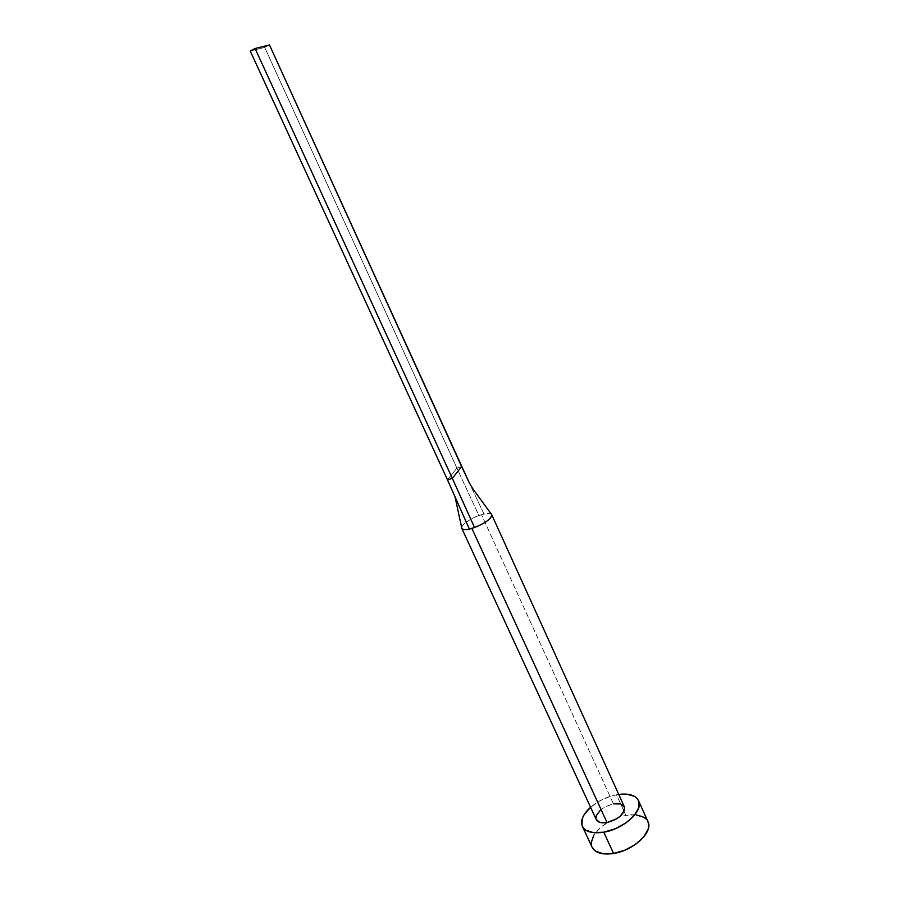 <?xml version="1.0" encoding="UTF-8"?>
<svg xmlns="http://www.w3.org/2000/svg" width="899" height="899" viewBox="0 0 899 899"><rect width="100%" height="100%" fill="white"/><g stroke="black" fill="none" stroke-linecap="round" stroke-linejoin="round"><path stroke-width="0.67" stroke-dasharray="4.5 3.37" d="M462.019 528.702C459.086 525.87 472.84 517.262 478.909 515.577L481.516 514.711L613.41 803.841C601.409 807.381 595.689 812.64 596.273 819.618L596.059 819.056M647.965 821.641C644.628 815.685 637.267 813.595 625.884 815.382L616.5 794.761L611.005 796.121L600.15 800.683L590.576 807.291C598.037 800.964 606.679 796.795 616.5 794.761L625.884 815.382L619.22 817.079L607.421 822.484C594.7 830.811 589.587 839.059 592.093 847.218M616.5 794.761L618.726 794.401L616.5 794.761M600.431 810.078L605.151 806.819L613.41 803.841L481.516 514.711L483.977 514.059C487.674 513.239 490.112 513.273 491.315 514.172M636.043 814.865L625.884 815.382L620.389 816.708L609.578 821.236L600.285 827.687L593.846 835.137M591.587 845.858L592.059 847.15M647.943 821.596L646.55 819.427M624.333 806.774C622.726 803.908 619.085 802.931 613.41 803.841M491.832 515.037C491.348 513.363 488.73 513.037 483.977 514.059L469.492 483.291L483.977 514.059L478.909 515.577L456.906 468.132L461.637 466.615L456.906 468.132L478.909 515.577C473.604 517.195 461.704 523.96 461.693 527.702M447.488 479.864L456.906 468.132L264.688 47.4L250.237 51.018L264.688 47.4L456.906 468.132L447.488 479.864M269.475 44.95L264.688 47.4L269.475 44.95"/><path stroke-width="1.35" d="M613.41 803.841L620.67 803.953L624.479 807.145L624.4 810.516L620.288 816.191L615.489 819.517L607.039 822.551L599.734 822.36L596.251 819.585C597.835 822.428 601.42 823.405 607.039 822.551L471.874 528.41L469.379 529.062C466.064 529.904 463.614 529.781 462.019 528.702M582.361 826.327L592.093 847.218C595.239 852.949 602.397 855.039 613.579 853.477L603.757 832.193C592.565 833.856 585.44 831.901 582.361 826.327C580.203 820.607 582.945 814.258 590.576 807.291L584.271 814.483L582.406 818.191L581.878 825.001L583.249 827.81L585.687 830.092L593.362 832.643L603.757 832.193L613.579 853.477C633.604 850.578 653.573 831.766 647.965 821.641L638.526 800.661M618.726 794.401C628.985 793.188 635.582 795.255 638.504 800.627C643.987 810.471 623.816 829.125 603.757 832.193L615.253 828.766L625.985 822.9L634.211 815.55L638.672 807.909L638.728 801.178L637.11 798.481L634.48 796.357L626.67 794.132L618.726 794.401M596.059 819.056L596.262 815.663L600.431 810.078M593.846 835.137L591.261 842.532L591.587 845.858M592.059 847.15L595.464 851.106L603.173 853.803L613.579 853.477L625.041 850.117L635.705 844.251L643.853 836.845L648.224 829.092L648.763 825.462L647.943 821.596M646.55 819.427L643.886 817.236L636.043 814.865M607.039 822.551C619.164 818.989 624.929 813.73 624.333 806.774L491.731 514.689C491.551 518.577 485.82 522.847 474.537 527.522L471.874 528.41L607.039 822.551M461.693 527.702L461.839 528.421C463.255 529.769 465.772 529.983 469.379 529.062L447.488 479.864L469.379 529.062L474.537 527.522L452.309 478.335L447.488 479.864L250.237 51.018L255.091 48.512L269.475 44.95L469.492 483.291L461.637 466.615L452.309 478.335L474.537 527.522C485.235 523.151 491 518.981 491.832 515.037M250.237 51.018L447.488 479.864L452.309 478.335L255.091 48.512L452.309 478.335L461.637 466.615L269.475 44.95L255.091 48.512L250.237 51.018M596.273 819.618L461.816 528.387M469.121 482.493L472.885 488.876L491.753 514.734M461.839 528.421L455.04 496.821"/></g></svg>
